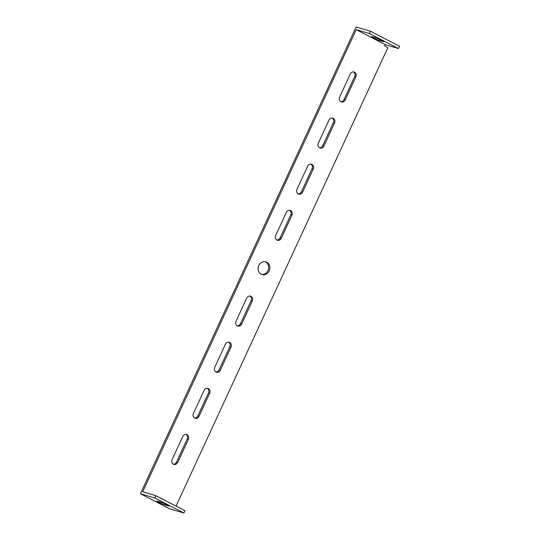 <?xml version="1.0" encoding="UTF-8"?>
<svg xmlns="http://www.w3.org/2000/svg" width="540" height="540" viewBox="0 0 540 540"><rect width="100%" height="100%" fill="white"/><g stroke="black" fill="none" stroke-linecap="round" stroke-linejoin="round"><path stroke-width="0.81" d="M173.326 464.198A3.571 3.125 106.4 0 0 176.519 462.105L187.171 439.047A3.571 3.125 106.4 0 0 185.963 434.423M188.352 439.391A3.571 3.125 106.4 0 0 187.056 434.727A3.571 3.125 106.4 0 0 186.57 434.531A3.571 3.125 106.4 0 0 182.776 436.516L172.118 459.574A3.571 3.125 106.4 0 0 173.894 464.434A3.571 3.125 106.4 0 0 177.694 462.456L188.352 439.391L187.171 439.047M194.636 418.075A3.571 3.125 106.4 0 0 197.829 415.982L208.487 392.924A3.571 3.125 106.4 0 0 207.272 388.3M209.662 393.269A3.571 3.125 106.4 0 0 208.366 388.604A3.571 3.125 106.4 0 0 207.887 388.409A3.571 3.125 106.4 0 0 204.086 390.393L193.428 413.458A3.571 3.125 106.4 0 0 195.21 418.318A3.571 3.125 106.4 0 0 199.01 416.333L209.662 393.269L208.487 392.924M237.263 325.829A3.571 3.125 106.4 0 0 240.449 323.737L251.107 300.679A3.571 3.125 106.4 0 0 249.899 296.062M252.288 301.03A3.571 3.125 106.4 0 0 250.985 296.359A3.571 3.125 106.4 0 0 250.506 296.17A3.571 3.125 106.4 0 0 246.706 298.148L236.054 321.212A3.571 3.125 106.4 0 0 237.829 326.072A3.571 3.125 106.4 0 0 241.63 324.088L252.288 301.03L251.107 300.679M215.953 371.952A3.571 3.125 106.4 0 0 219.139 369.86L229.797 346.802A3.571 3.125 106.4 0 0 228.589 342.185M230.972 347.146A3.571 3.125 106.4 0 0 229.675 342.482A3.571 3.125 106.4 0 0 229.196 342.286A3.571 3.125 106.4 0 0 225.396 344.27L214.738 367.335A3.571 3.125 106.4 0 0 216.52 372.195A3.571 3.125 106.4 0 0 220.32 370.211L230.972 347.146L229.797 346.802M261.536 274.374A6.629 5.805 106.4 0 0 267.988 270.547A6.629 5.805 106.4 0 0 265.262 261.731M258.809 265.552A6.629 5.805 106.4 0 0 262.109 274.583A6.629 5.805 106.4 0 0 269.17 270.898A6.629 5.805 106.4 0 0 265.862 261.873A6.629 5.805 106.4 0 0 258.809 265.552M164.693 504.913A4.59 0.365 24.8 0 1 158.983 502.436A4.59 0.365 24.8 0 1 156.938 501.14A4.59 0.365 24.8 0 1 157.518 501.214L161.291 502.328A4.59 0.365 24.8 0 1 166.05 504.326A4.59 0.365 24.8 0 1 169.04 506.101A4.59 0.365 24.8 0 1 168.46 506.027L164.693 504.913L165.159 503.908M356.211 29.653L369.414 33.554L398.507 48.553L399.573 46.244L370.481 31.246L356.103 27L140.427 493.756L169.519 508.754L183.897 513L184.964 510.692L155.878 495.693L142.675 491.798L356.211 29.653L385.304 44.658L384.662 46.035L387.855 47.682L176.04 506.088M350.278 74L339.626 97.058A3.571 3.125 106.4 0 0 341.401 101.918A3.571 3.125 106.4 0 0 345.202 99.934L355.86 76.876A3.571 3.125 106.4 0 0 354.078 72.016A3.571 3.125 106.4 0 0 350.278 74M328.968 120.116L318.317 143.181A3.571 3.125 106.4 0 0 320.092 148.041A3.571 3.125 106.4 0 0 323.892 146.056L334.55 122.999A3.571 3.125 106.4 0 0 332.768 118.139A3.571 3.125 106.4 0 0 328.968 120.116M275.69 235.427A3.571 3.125 106.4 0 0 277.472 240.287A3.571 3.125 106.4 0 0 281.273 238.302L291.924 215.237A3.571 3.125 106.4 0 0 290.149 210.377A3.571 3.125 106.4 0 0 286.349 212.362L275.69 235.427M297 189.304A3.571 3.125 106.4 0 0 298.782 194.164A3.571 3.125 106.4 0 0 302.582 192.179L313.234 169.121A3.571 3.125 106.4 0 0 311.459 164.255A3.571 3.125 106.4 0 0 307.658 166.239L297 189.304M340.835 101.675A3.571 3.125 106.4 0 0 344.027 99.59L354.679 76.525A3.571 3.125 106.4 0 0 353.471 71.908M319.525 147.798A3.571 3.125 106.4 0 0 322.711 145.712L333.369 122.647A3.571 3.125 106.4 0 0 332.161 118.031M276.899 240.044A3.571 3.125 106.4 0 0 280.091 237.951L290.75 214.893A3.571 3.125 106.4 0 0 289.535 210.269M298.215 193.921A3.571 3.125 106.4 0 0 301.401 191.828L312.059 168.77A3.571 3.125 106.4 0 0 310.851 164.153M155.878 495.693L154.811 498.002L140.427 493.756M370.481 31.246L369.414 33.554M398.507 48.553L385.304 44.658M372.121 36.767A4.59 0.365 -155.2 0 0 371.547 36.693A4.59 0.365 -155.2 0 0 374.537 38.462A4.59 0.365 -155.2 0 0 379.296 40.466L383.069 41.58A4.59 0.365 -155.2 0 0 383.643 41.654A4.59 0.365 -155.2 0 0 380.653 39.879A4.59 0.365 -155.2 0 0 375.894 37.881L372.121 36.767M183.897 513L154.811 498.002M177.694 462.456L176.519 462.105M199.01 416.333L197.829 415.982M241.63 324.088L240.449 323.737M220.32 370.211L219.139 369.86M344.027 99.59L345.202 99.934M355.86 76.876L354.679 76.525M322.711 145.712L323.892 146.056M334.55 122.999L333.369 122.647M281.273 238.302L280.091 237.951M290.75 214.893L291.924 215.237M302.582 192.179L301.401 191.828M312.059 168.77L313.234 169.121M379.296 40.466L379.762 39.454"/></g></svg>
